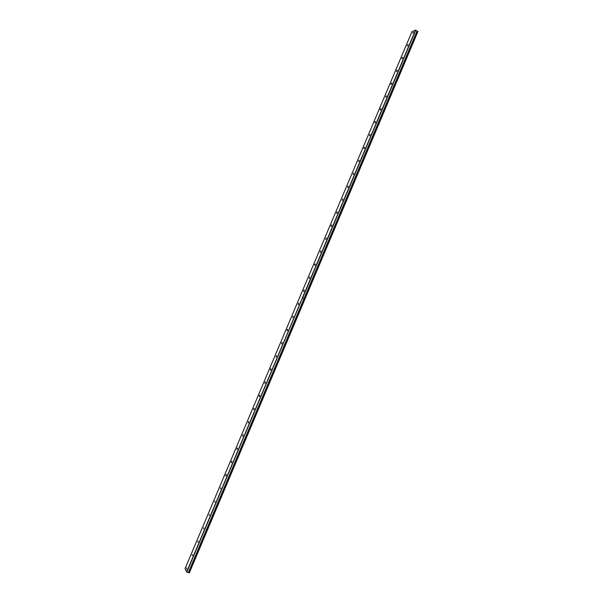<?xml version="1.0" encoding="UTF-8"?>
<svg xmlns="http://www.w3.org/2000/svg" width="603" height="603" viewBox="0 0 603 603"><rect width="100%" height="100%" fill="white"/><g stroke="black" fill="none" stroke-linecap="round" stroke-linejoin="round"><path stroke-width="0.9" d="M413.394 32.358L412.731 33.233L413.394 32.358M186.681 568.991L186.704 567.875L186.681 568.991M192.342 555.582L192.357 554.489L192.342 555.582M198.003 542.195L198.01 541.117L198.003 542.195M203.648 528.823L203.656 527.761L203.648 528.823M209.294 515.467L209.294 514.419L209.294 515.467M214.932 502.126L214.932 501.101L214.932 502.126M220.555 488.807L220.555 487.789L220.555 488.807M226.178 475.496L226.17 474.501L225.793 475.036L225.801 476.031L226.178 475.496M231.793 462.207L231.786 461.22L231.401 461.762L231.409 462.75L231.793 462.207M237.401 448.934L237.394 447.961L237.002 448.511L237.009 449.484L237.401 448.934M243.009 435.668L242.986 434.718L242.61 436.225L243.009 435.668M248.602 422.424L248.579 421.489L248.195 422.989L248.602 422.424M254.187 409.196L254.172 408.276L253.757 408.849L253.78 409.776L254.187 409.196M259.772 395.99L259.75 395.078L259.328 395.658L259.35 396.57L259.772 395.99M265.343 382.792L265.32 381.895L264.898 382.49L264.921 383.38L265.343 382.792M270.913 369.609L270.89 368.735L270.453 369.33L270.483 370.212L270.913 369.609M276.476 356.448L276.445 355.582L276.038 357.051L276.476 356.448M282.031 343.295L282 342.444L281.586 343.914L282.031 343.295M287.578 330.165L287.548 329.328L287.096 329.954L287.126 330.791L287.578 330.165M293.118 317.042L293.088 316.221L292.659 317.675L293.118 317.042M298.658 303.942L298.621 303.136L298.184 304.583L298.658 303.942M304.183 290.857L304.153 290.058L303.671 290.714L303.708 291.505L304.183 290.857M309.708 277.787L309.671 277.003L309.218 278.45L309.708 277.787M315.226 264.732L315.188 263.963L314.691 264.634L314.728 265.403L315.226 264.732M320.736 251.692L320.698 250.931L320.231 252.371L320.736 251.692M326.238 238.667L326.2 237.921L325.718 239.353L326.238 238.667M331.733 225.658L331.695 224.927L331.168 225.628L331.205 226.359L331.733 225.658M337.22 212.663L337.183 211.939L336.647 212.655L336.693 213.372L337.22 212.663M342.7 199.683L342.662 198.975L342.165 200.407L342.7 199.683M348.18 186.726L348.142 186.026L347.63 187.458L348.18 186.726M353.652 173.777L353.614 173.091L353.094 174.516L353.652 173.777M359.117 160.843L359.071 160.164L358.544 161.596L359.117 160.843M364.566 147.923L364.529 147.26L363.956 148.029L363.993 148.692L364.566 147.923M370.023 135.027L369.986 134.371L369.435 135.803L370.023 135.027M375.465 122.138L375.428 121.497L374.832 122.281L374.87 122.929L375.465 122.138M380.9 109.271L380.862 108.638L380.259 109.437L380.297 110.07L380.9 109.271M386.335 96.412L386.297 95.787L385.716 97.226L386.335 96.412M391.762 83.576L391.724 82.958L391.098 83.779L391.136 84.397L391.762 83.576M397.173 70.747L397.143 70.144L396.51 70.981L396.54 71.584L397.173 70.747M402.585 57.933L402.555 57.345L401.915 58.19L401.945 58.785L402.585 57.933M407.997 45.142L407.96 44.554L407.342 46.001L407.997 45.142M304.862 298.719L189.078 572.76L188.37 572.541L304.116 298.387L302.6 297.769L186.832 572.089L185.008 568.742L411.955 31.673L415.505 30.15L186.629 571.968M417.751 31.386L415.505 30.15M304.832 298.779L189.123 572.782L304.786 298.749M302.676 297.837L304.085 298.455L188.37 572.541M188.332 572.541L186.832 572.089M415.723 30.203L302.706 297.769M305.073 298.809L417.947 31.499M302.6 297.769L304.085 298.455M189.35 572.85L305.043 298.877M417.706 31.371L304.809 298.711M417.05 30.979L304.116 298.387M304.138 298.417L417.08 31.002"/></g></svg>

